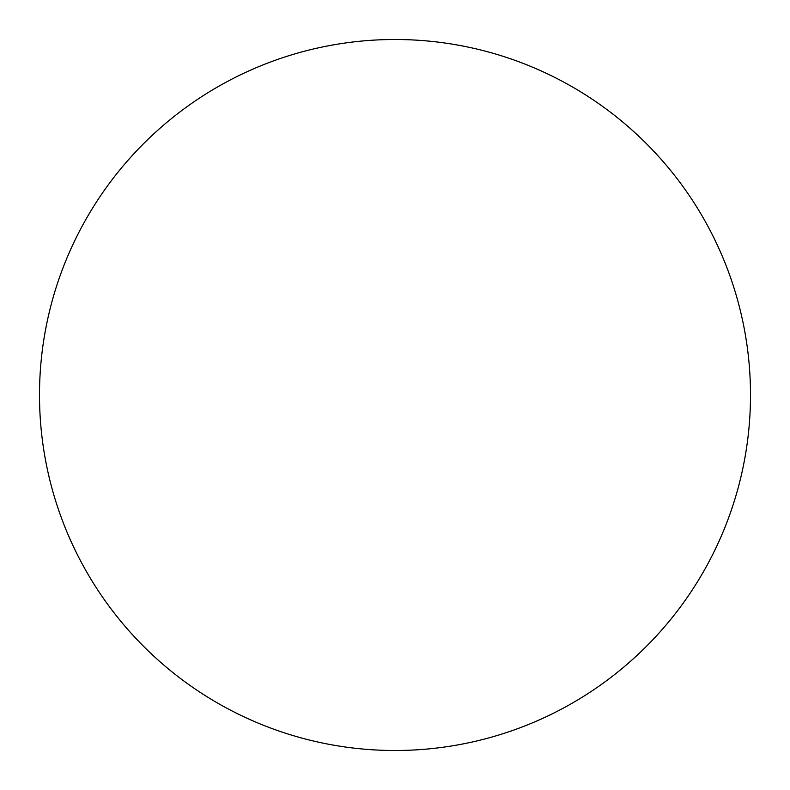 <?xml version="1.0" encoding="UTF-8"?>
<svg xmlns="http://www.w3.org/2000/svg" width="790" height="790" viewBox="0 0 790 790"><rect width="100%" height="100%" fill="white"/><g stroke="black" fill="none" stroke-linecap="round" stroke-linejoin="round"><path stroke-width="0.59" stroke-dasharray="3.95 2.96" d="M39.5 395A355.5 355.5 0 0 0 395 750.5A355.5 355.5 0 0 0 750.5 395A355.5 355.5 0 0 0 395 39.5A355.5 355.5 0 0 0 39.5 395M395 39.5L395 750.5"/><path stroke-width="1.19" d="M39.5 395A355.5 355.5 0 0 1 395 39.5A355.5 355.5 0 0 1 750.5 395A355.5 355.5 0 0 1 395 750.5A355.5 355.5 0 0 1 39.5 395"/></g></svg>
